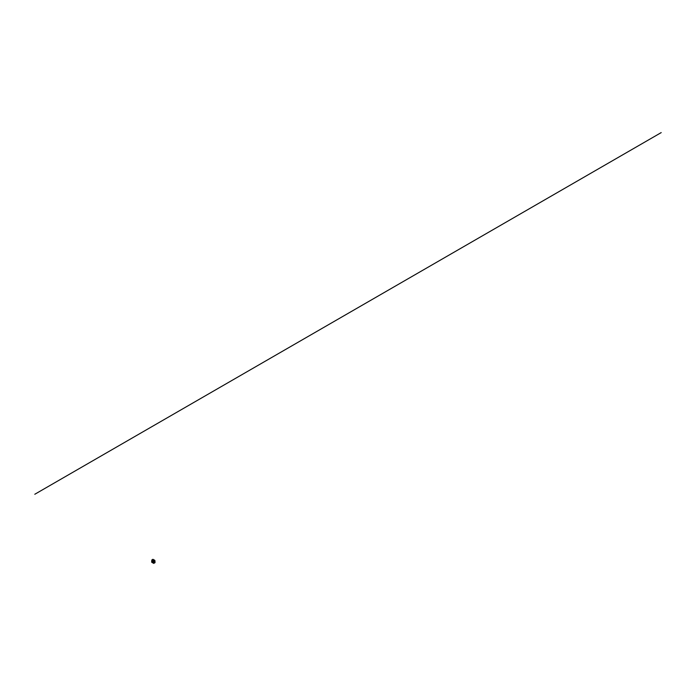 <?xml version="1.0" encoding="UTF-8"?>
<svg xmlns="http://www.w3.org/2000/svg" width="696" height="696" viewBox="0 0 696 696"><rect width="100%" height="100%" fill="white"/><g stroke="black" fill="none" stroke-linecap="round" stroke-linejoin="round"><path stroke-width="1.04" d="M154.234 560.672L154.355 561.202M154.242 561.672L154.347 560.454L152.937 559.645L152.937 560.176M153.016 559.984L153.694 560.611M153.485 560.158L153.833 560.663L153.424 560.306M154.564 561.811L154.477 560.715L154.564 561.811M152.894 559.662L152.894 560.149M154.66 560.741L154.66 562.142L154.086 562.359M154.46 560.402L152.624 559.567M153.833 561.22L153.764 562.003A5.533 3.193 120 0 0 153.738 562.516L154.086 563.195L155.008 562.664L155.008 561.785A5.533 3.193 120 0 0 154.982 561.298L154.912 560.593M154.695 560.263L152.92 559.297M154.086 561.072L154.086 563.195L154.66 562.142M152.059 559.888L152.816 559.749M153.894 560.732L152.111 559.767L152.676 559.436M153.738 563.395L151.702 562.22L151.702 561.341A5.533 3.193 -60 0 1 151.728 560.828L153.764 562.003M153.659 560.863L152.015 559.915L151.728 560.828M152.25 559.784L151.798 560.036M661.2 132.605L34.8 494.256M153.738 562.516L151.702 561.341"/></g></svg>
